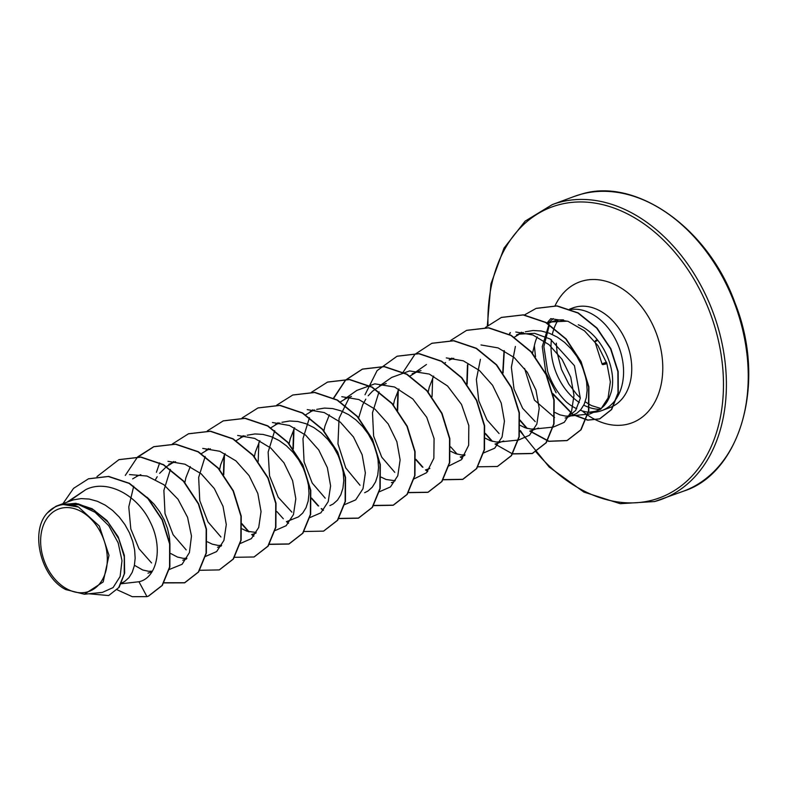 <?xml version="1.0" encoding="UTF-8"?>
<svg xmlns="http://www.w3.org/2000/svg" width="788" height="788" viewBox="0 0 788 788"><rect width="100%" height="100%" fill="white"/><g stroke="black" fill="none" stroke-linecap="round" stroke-linejoin="round"><path stroke-width="1.18" d="M606.701 362.943L602.18 363.997A1.034 0.926 76.3 0 0 603.253 364.598L603.253 364.598A1.034 0.926 76.3 0 0 603.303 364.578L606.957 363.682M602.121 364.017A1.034 0.985 -111.4 0 0 603.037 364.617M87.31 591.946A43.901 31.599 69.6 0 1 43.419 558.465A43.901 31.599 69.6 0 1 60.637 508.378A43.901 31.599 69.6 0 1 104.528 541.858A43.901 31.599 69.6 0 1 87.31 591.946M535.515 356.846L534.353 345.745A47.467 34.16 69.6 0 1 537.199 336.88M547.975 323.888A47.467 34.16 69.6 0 1 551.265 322.095M566.966 321.169L551.866 321.918L549.433 322.716L552.831 321.445A47.467 34.16 69.6 0 1 554.959 320.765A47.467 34.16 69.6 0 1 563.597 319.948M548.911 324.479L542.262 346.681L545.788 372.419L556.141 392.788M578.264 324.764C603.569 335.442 618.826 373.157 610.217 394.837C607.361 403.446 602.416 408.933 595.403 411.306L588.449 412.291L591.039 412.36A53.16 38.267 -110.4 0 0 599.353 411.375A53.16 38.267 -110.4 0 0 601.736 410.617A53.16 38.267 -110.4 0 0 620.422 351.428A53.16 38.267 -110.4 0 0 570.561 309.487M549.423 324.804L543.868 346.513L547.699 371.69C552.014 384.101 558.337 394.276 566.651 402.225A53.16 38.267 -110.4 0 0 576.737 408.755M580.313 410.262A53.16 38.267 -110.4 0 0 589.641 412.291M554.585 417.532L534.431 400.117L524.572 368.459M569.951 415.985L565.873 416.153L559.943 414.862L555.087 412.528M532.521 353.162L534.353 345.745M84.355 594.231L103.149 582.007L109 555.333L99.337 526.049L78.505 507.039L62.065 504.34L78.711 504.694L95.023 512.239L108.793 525.734L118.161 542.834L121.992 560.701L120.121 576.491L113.078 587.612L102.391 592.389L84.355 594.231L65.7 589.562C40.503 576.895 29.816 531.132 47.369 512.939L55.712 506.408A47.467 34.16 69.6 0 1 57.613 505.61A47.467 34.16 69.6 0 1 59.74 504.921A47.467 34.16 69.6 0 1 59.937 504.872L75.806 503.296L92.166 508.772L106.961 520.533L118.2 536.884L124.356 555.382L124.652 573.142L119.155 587.296L108.843 595.433L118.673 587.661L124.228 573.999L124.277 556.781L118.702 538.657L108.183 522.326L94.067 510.161L78.179 503.818L62.518 504.123L60.046 504.822M57.613 505.61L73.314 499.878L81.125 498.587L89.231 499.07L97.357 501.286L105.247 505.138L112.625 510.466L119.254 517.046L124.928 524.601L129.459 532.836L132.729 541.415L134.64 549.994L135.162 558.229L134.324 565.794L132.197 572.364L128.907 577.683L124.612 581.534L121.618 583.081M140.816 474.671L136.541 476.366M152.379 571.192L148.666 571.3L142.736 570.01L134.423 565.291M132.65 478.887L137.26 476.169M168.819 464.26L171.311 463.433M186.894 558.288L183.437 558.367L177.497 557.077L170.829 553.57M155.551 479.478L157.206 476.691M159.6 473.361L166.435 466.673M166.652 466.516L172.03 463.236M168.819 464.25L175.616 461.729M210.386 448.796L206.072 450.509M221.635 545.365L218.197 545.444L212.267 544.153L207.421 541.819M184.786 482.827L185.889 477.715L190.302 466.575M201.206 453.74L206.801 450.312M245.107 435.882L240.842 437.576M256.13 532.461L247.038 531.22L242.192 528.896M219.616 469.53L220.66 464.792L225.072 453.642M236.183 440.659L241.561 437.379M279.888 422.949L275.613 424.643M291.846 519.41L291.196 519.509M254.376 456.597L255.43 451.859L259.853 440.689M270.954 427.726L276.332 424.446M314.698 410.006L310.374 411.72M289.147 443.664L290.191 438.926L294.614 427.776M305.508 414.961L311.102 411.523M351.458 396.443L345.144 398.787M323.848 431.105L324.961 426.003L329.374 414.862M340.485 401.87L345.863 398.59M386.219 383.51L379.914 385.864M395.202 480.749L386.1 479.508L381.254 477.173M358.678 417.807L362.736 404.707L365.809 399.122M368.203 395.783L372.507 391.193L380.634 385.667M393.448 404.884L394.493 400.146L398.915 388.976M409.809 376.171L415.404 372.734M412.183 373.748L420.989 370.587M453.75 358.294L449.446 360.008M465.028 454.863L461.571 454.942L455.641 453.652L450.785 451.317M428.219 391.951L429.263 387.213L433.676 376.073M444.787 363.081L445.555 362.529M500.449 441.841L496.332 442.009L490.402 440.719L485.27 438.217M523.271 332.447L516.485 334.959L518.977 334.142L534.579 333.324L550.28 339.047L574.452 365.711L580.323 398.245L575.624 410.509L566.956 417.473L565.193 418.024M535.16 428.918L531.102 429.076L525.172 427.786L520.041 425.284M514.318 337.225L519.706 333.945M152.025 571.773L147.986 573.171M147.021 497.228L154.024 504.113L159.698 511.668L164.229 519.903L167.489 528.492L169.4 537.071L169.932 543.956M186.5 558.958L182.757 560.238M221.231 546.035L217.518 547.305M256.001 533.112L252.288 534.382M247.156 435.232L254.957 433.942L263.064 434.424L271.2 436.641L279.08 440.492L286.458 445.821L293.087 452.401L298.76 459.956L303.291 468.19L306.562 476.77L308.472 485.349L308.994 493.584L308.157 501.148L306.03 507.718L302.74 513.037L298.445 516.889L287.059 521.449M281.917 422.299L289.728 421.009L297.834 421.491L305.961 423.717L313.851 427.569L321.228 432.888L327.857 439.468L333.531 447.023L338.062 455.267L341.322 463.846L343.233 472.426L343.765 480.66L342.928 488.215L340.8 494.785L337.51 500.114L333.216 503.965L329.906 505.63M316.687 409.376L324.498 408.086L332.605 408.568L340.731 410.784L348.611 414.636L355.999 419.965L362.628 426.535L368.301 434.099L372.832 442.334L376.093 450.913L378.004 459.493L378.536 467.727L377.698 475.282L375.571 481.862L372.271 487.181L367.986 491.032L364.667 492.697M393.123 482.118L391.36 482.67M429.874 468.446L426.121 469.737M464.634 455.523L460.891 456.804M503.739 440.984L495.662 443.88M538.509 428.051L530.423 430.947M525.291 331.797L533.102 330.507L541.208 330.99L549.335 333.216L557.215 337.067L564.602 342.386L571.231 348.966L576.905 356.521L581.436 364.755L584.696 373.345L586.607 381.924L587.139 390.159L586.302 397.713L584.174 404.283L580.874 409.602L576.589 413.454L566.956 417.473M148.449 596.122L146.982 596.634L138.954 581.741C156.851 578.037 163.628 548.074 150.134 521.833C137.664 495.228 107.434 478.828 85.853 489.584L67.246 502.025M85.853 489.584L68.881 501.414M148.597 596.073L162.318 585.415L169.863 566.966L169.922 543.838L162.348 519.755L148.183 498.489L129.399 483.29L108.626 476.395L88.581 478.779M148.302 596.181L162.032 585.523L169.568 567.074L169.627 543.947L162.062 519.863L147.898 498.597L129.114 483.399L108.34 476.504L88.433 478.838L73.56 488.353L62.981 503.611M88.827 593.778L108.557 595.541M589.877 413.956L600.811 409.169L608.1 397.891L610.345 381.914L606.918 363.593L597.974 345.666L584.469 330.832L568.04 321.327L550.704 318.647M515.382 346.454L511.363 367.336L514.032 389.095L522.602 408.263L535.219 421.619M536.47 428.81L553.284 427.096L564.257 422.329L571.586 411.198L573.979 395.349L570.758 377.216L562.1 359.407L548.96 344.602L532.855 334.989L515.805 332.004M480.414 359.308L476.366 379.56L478.799 400.905L486.954 419.856L499.09 433.558M501.7 441.743L518.524 440.029L529.467 435.262L536.835 424.102L539.209 408.312L535.978 390.129L527.349 372.35L514.17 357.525L498.085 347.902L481.005 344.957M483.517 452.982L494.726 448.175L502.054 437.054L504.438 421.196L501.227 403.072L492.559 385.273L479.419 370.468L463.314 360.825L446.274 357.9M449.022 465.875L461.443 459.69L468.643 445.309L468.821 425.559L461.512 404.421L447.594 386.021L429.273 374.064L409.563 370.931L391.685 377.432M379.038 391.823L372.488 412.794L373.62 436.03L381.737 457.158L394.788 472.347M414.222 478.809L426.613 472.682L433.853 458.271L434.07 438.552L426.771 417.384L412.843 398.984L394.542 386.997L374.783 383.845L356.934 390.385M349.439 397.191L339.057 418.31L337.963 443.831L345.784 467.993L360.027 485.28M379.481 491.742L390.464 486.915L397.782 475.765L400.127 459.896L396.876 441.743L388.179 423.924L374.98 409.159L358.855 399.546L341.785 396.689M309.477 417.67L302.966 438.66L304.089 461.876L312.206 483.044L325.237 498.193M344.445 504.694L355.674 499.878L362.992 488.737L365.356 472.918L362.155 454.774L353.487 436.995L340.357 422.181L324.242 412.557L307.221 409.602M274.726 430.612L268.127 452.125L269.555 475.913L278.223 497.267L291.895 512.161M309.911 517.588L320.864 512.84L328.202 501.68L330.605 485.891L327.375 467.717L318.746 449.948L305.567 435.094L289.491 425.5L272.421 422.506M275.179 530.531L286.133 525.714L293.461 514.594L295.825 498.745L292.594 480.621L283.956 462.812L270.776 448.037L254.711 438.404L237.641 435.459M205.175 456.459L198.655 477.439L199.778 500.646L207.914 521.843L220.936 536.983M240.419 543.444L251.372 538.637L258.71 527.477L261.045 511.619L257.824 493.465L249.097 475.647L235.927 460.872L219.773 451.268L202.733 448.402M170.415 469.392L163.884 490.363L165.017 513.618L173.114 534.727L186.185 549.906M205.658 556.358L216.621 551.59L223.93 540.381L226.294 524.562L223.034 506.359L214.336 488.59L201.147 473.765L185.013 464.221L167.952 461.305M133.714 486.216L128.779 506.901L130.808 528.955L139.013 548.753L151.562 562.947M169.341 569.468L182.087 564.287L189.416 552.585L191.484 536.057L187.564 517.292L178.019 499.257L163.855 484.719L146.972 476.041L129.498 474.563M121.283 583.75L138.954 581.741M119.047 459.621L141.052 457.06L163.589 464.674L183.693 481.133L198.635 503.808L206.476 529.122L206.357 553.097L198.625 571.97L184.776 582.736L164.091 582.746M125.292 475.41L137.151 457.572L153.936 446.648L175.803 444.127L198.34 451.731L218.443 468.19L233.396 490.865L241.246 516.179L241.128 540.164L233.396 559.037L219.399 569.862M188.588 433.764L210.593 431.203L233.13 438.817L253.234 455.287L268.176 477.961L276.017 503.276L275.889 527.251L268.147 546.123L254.16 556.929M223.339 420.841L245.344 418.27L267.881 425.875L287.984 442.334L302.927 465.009L310.777 490.323L310.659 514.298L302.927 533.171L289.088 543.947L269.23 544.222M253.903 536.037L251.973 534.461M249.116 531.87L241.749 523.537M223.762 474.74L224.472 454.784M258.1 407.908L280.104 405.337L302.641 412.951L322.755 429.411L337.707 452.085L345.548 477.41L345.43 501.385L337.688 520.257L323.691 531.073M292.89 394.975L314.895 392.414L337.431 400.028L357.525 416.488L372.478 439.162L380.318 464.477L380.19 488.461L372.458 507.324L358.609 518.09L338.948 518.425M323.454 510.191L321.504 508.595M318.657 506.014L311.605 498.105M293.303 448.884L294.003 428.928M327.631 382.052L349.636 379.481L372.172 387.085L392.276 403.545L407.229 426.219L415.079 451.534L414.961 475.509L407.229 494.391L393.389 505.157L373.532 505.433M333.688 398.314L345.597 380.151L362.559 369.06L384.426 366.558L406.963 374.172L427.066 390.631L442.009 413.316L449.849 438.63L449.731 462.605L441.979 481.478L428.13 492.234L408.292 492.51M397.182 356.196L419.186 353.625L441.723 361.239L461.827 377.698L476.77 400.373L484.62 425.687L484.502 449.662L476.76 468.535L462.92 479.301L443.25 479.636M427.756 471.401L425.806 469.815M422.949 467.225L415.906 459.315M397.644 410.656L398.304 390.139M431.932 343.272L453.937 340.692L476.474 348.306L496.588 364.755L511.54 387.43L519.381 412.754L519.262 436.729L511.53 455.602L497.533 466.427M466.723 330.33L488.737 327.769L511.264 335.383L531.368 351.852L546.311 374.527L554.151 399.841L554.033 423.816L546.291 442.689L532.442 453.445L512.781 453.78M497.287 445.545L495.337 443.959M492.49 441.369L485.438 433.459M467.136 384.239L467.836 364.283M501.473 317.406L523.478 314.836L546.015 322.45L566.119 338.899L581.071 361.574L588.912 386.888L588.803 410.863L581.071 429.746L567.222 440.512L548.96 441.231L530.107 431.026M527.251 428.436L519.873 419.935M503.079 372.931L504.29 350.749M509.491 334.417L510.368 332.615M536.224 308.354L557.106 305.882L578.274 312.925L597.009 328.054L610.858 348.71L618.166 371.522L618.284 392.887L611.685 409.494L599.835 418.822L587.887 420.053L573.969 414.843M572.58 413.986L552.969 393.645M146.982 596.634L132.305 596.693L117.146 589.779M96.983 476.592L118.899 459.68L140.766 457.168L163.293 464.782L183.397 481.241L198.349 503.916L206.19 529.221L206.072 553.206L198.33 572.078L184.49 582.844L163.983 582.913M137.654 456.902L153.65 446.757L175.507 444.235L198.044 451.839L218.158 468.299L233.11 490.973L240.951 516.288L240.833 540.273L233.1 559.145L219.261 569.911L199.778 570.295M156.408 472.317L159.659 462.861M172.414 443.969L188.44 433.814L210.307 431.312L232.834 438.926L252.938 455.395L267.89 478.07L275.731 503.384L275.603 527.359L267.861 546.222L254.012 556.988L234.351 557.313M207.313 430.928L223.201 420.891L245.058 418.379L267.585 425.983L287.689 442.442L302.641 465.117L310.492 490.431L310.374 514.406L302.641 533.279L288.792 544.055L269.122 544.39M253.736 536.234L251.638 534.53M248.555 531.713L241.778 524.069M223.437 474.297L224.078 455.562M242.074 417.995L257.952 407.967L279.819 405.446L302.356 413.06L322.459 429.519L337.412 452.194L345.262 477.518L345.134 501.493L337.392 520.366L323.543 531.132L304.079 531.516M288.516 523.321L286.408 521.597M283.325 518.79L276.864 511.55M258.198 461.364L258.848 442.629M276.716 405.18L292.742 395.024L314.609 392.522L337.136 400.137L357.24 416.596L372.182 439.271L380.023 464.585L379.905 488.57L372.163 507.433L358.323 518.199L338.84 518.583M323.287 510.397L321.179 508.674M318.096 505.857L311.634 498.627M292.969 448.441L293.619 429.706M311.487 392.257L327.493 382.111L349.35 379.589L371.887 387.194L391.991 403.653L406.943 426.328L414.793 451.642L414.675 475.617L406.943 494.49L393.094 505.266L373.611 505.65M333.58 398.009L345.449 380.121L362.273 369.168L384.13 366.666L406.667 374.28L426.771 390.74L441.723 413.414L449.564 438.739L449.436 462.714L441.694 481.586L427.845 492.342L408.194 492.667M365.011 394.739L377.088 370.636L397.044 356.245L418.901 353.733L441.428 361.347L461.532 377.807L476.484 400.481L484.325 425.796L484.206 449.771L476.474 468.643L462.625 479.409L443.142 479.793M427.589 471.608L425.481 469.884M422.398 467.077L415.936 459.837M397.31 410.203L397.91 390.917M403.023 372.35L414.902 354.344L431.785 343.322L453.652 340.8L476.188 348.414L496.292 364.864L511.245 387.538L519.095 412.863L518.977 436.838L511.235 455.71L497.395 466.486L477.725 466.811M462.359 458.675L460.241 456.951M457.158 454.144L450.697 446.904M432.041 396.719L432.681 377.984M450.677 340.426L466.585 330.379L488.442 327.877L510.979 335.491L531.082 351.96L546.025 374.635L553.865 399.949L553.737 423.924L545.995 442.797L532.146 453.553L512.673 453.937M512.495 453.888L495.012 444.028M491.929 441.211L485.467 433.981M466.801 383.795L467.451 365.061M485.447 327.493L501.335 317.466L523.193 314.944L545.72 322.558L565.833 339.007L580.776 361.682L588.626 386.997L588.508 410.972L580.776 429.854L566.936 440.62L548.655 441.339L529.782 431.095M526.699 428.288L519.913 420.487M502.754 372.468L504.044 350.621M509.304 334.319L510.112 332.664M524.237 315.082L536.086 308.413L556.811 305.99L577.978 313.033L596.713 328.163L610.572 348.818L617.871 371.631L617.999 392.995L611.399 409.602L599.55 418.93L587.602 420.162L573.694 414.961M572.393 414.153L553.156 394.483M47.369 512.939A47.181 33.963 69.6 0 1 78.505 507.039M550.94 318.628A52.973 38.129 -110.4 0 0 546.961 323.277M594.94 341.529A1.034 1.034 0 0 0 594.97 341.805L602.042 363.948A1.034 1.034 0 0 0 603.253 364.598L606.957 363.692M581.16 194.232A157.167 113.127 -110.4 0 0 574.117 196.488L581.249 194.203C634.005 177.202 707.447 225.92 735.086 303.124C767.325 383.854 739.499 473.618 683.679 491.111A157.167 113.127 -110.4 0 0 736.662 309.201A157.167 113.127 -110.4 0 0 581.16 194.232M487.999 325.217A155.088 111.63 69.6 0 1 558.603 204.831A155.088 111.63 69.6 0 1 713.642 323.1A155.088 111.63 69.6 0 1 652.809 500.016A155.088 111.63 69.6 0 1 535.938 451.81M525.389 438.01A155.088 111.63 69.6 0 1 520.484 430.632M487.309 325.799L490.924 283.936L504.034 248.102L525.153 221.113L552.28 204.614A157.167 113.127 69.6 0 1 559.322 202.349A157.167 113.127 69.6 0 1 714.824 317.328A157.167 113.127 69.6 0 1 661.831 499.228A157.167 113.127 69.6 0 1 654.789 501.493M569.625 309.123L572.856 307.921A53.16 38.267 69.6 0 1 575.24 307.162A53.16 38.267 69.6 0 1 627.839 346.05A53.16 38.267 69.6 0 1 609.922 407.573L601.736 410.617M555.028 305.823A75.165 54.106 69.6 0 1 582.874 280.892A75.165 54.106 69.6 0 1 658.019 338.21A75.165 54.106 69.6 0 1 628.529 423.954A75.165 54.106 69.6 0 1 582.874 411.484M599.698 409.327A53.16 38.267 69.6 0 1 583.76 405.14M579.357 402.56A53.16 38.267 69.6 0 1 551.423 339.726M552.309 334.457A53.16 38.267 69.6 0 1 554.151 328.143M554.24 327.887A53.16 38.267 69.6 0 1 557.677 320.824M602.121 363.849L606.425 362.165M597.747 340.268L595.088 341.795M595.639 340.564L597.235 339.648M519.794 430.77L549.206 467.067L583.898 492.076L620.205 503.69L654.7 501.523L683.679 491.111M548.241 323.179L553.304 318.579M552.28 204.614L574.117 196.488M589.877 413.986L571.231 415.877M521.469 332.211L518.711 334.132M451.918 358.077L449.18 359.988M426.456 364.499L414.419 372.921M391.685 377.422L379.649 385.854M356.915 390.356L344.878 398.777M312.875 409.78L310.117 411.71M278.095 422.713L275.347 424.634M243.305 435.666L240.576 437.567M208.554 448.569L205.816 450.5M173.803 461.492L171.045 463.423M556.318 343.144L557.077 352.492L561.48 369.405L568.739 383.973L576.619 394.246L580.362 397.95M585.159 401.821L591.364 405.544L600.919 408.509M597.225 339.628L595.462 340.643"/></g></svg>
